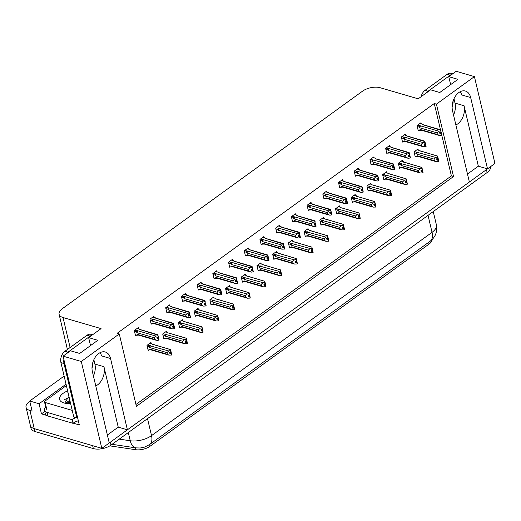 <?xml version="1.0" encoding="UTF-8"?>
<svg xmlns="http://www.w3.org/2000/svg" width="521" height="521" viewBox="0 0 521 521"><rect width="100%" height="100%" fill="white"/><g stroke="black" fill="none" stroke-linecap="round" stroke-linejoin="round"><path stroke-width="0.78" d="M107.372 435.009L118.228 427.142L103.939 366.686A13.624 9.039 -73.7 0 1 97.603 384.85A13.624 9.039 -73.7 0 1 95.766 385.911M455.888 124.962A13.624 9.039 106.3 0 0 457.725 123.894A13.624 9.039 106.3 0 0 464.055 105.737L455.009 103.093A13.624 9.039 -73.7 0 1 453.544 115.043M474.416 76.607L456.188 71.286L448.763 76.672L457.933 79.348L439.783 92.497L430.613 89.82L418.194 98.821L380.154 87.717A12.771 6.213 -13.3 0 0 362.473 91.201L62.357 308.679A12.771 6.213 -13.3 0 0 59.101 314.293A12.771 6.213 -13.3 0 0 63.021 317.523L101.061 328.621L88.642 337.621L97.811 340.298L79.667 353.453L70.491 350.776L63.067 356.156L81.289 361.476L119.283 333.941L136.398 406.341L453.53 176.534L436.416 104.135L474.416 76.607L494.95 163.483L487.519 168.863L470.665 97.551A13.624 9.039 106.3 0 0 465.409 91.051A13.624 9.039 106.3 0 0 455.308 96.359A13.624 9.039 106.3 0 0 452.515 110.706L469.375 182.018L127.404 429.818L110.543 358.507A13.624 9.039 106.3 0 0 105.288 352.007A13.624 9.039 106.3 0 0 95.187 357.315A13.624 9.039 106.3 0 0 92.399 371.655L109.254 442.967L101.823 448.353L34.249 428.627A12.771 6.213 166.7 0 1 30.329 425.403A12.771 6.213 166.7 0 0 34.249 428.627L92.653 445.676L93.337 448.574L34.933 431.525A12.771 6.213 166.7 0 1 31.013 428.301L26.05 407.305A12.771 6.213 166.7 0 1 29.306 401.691L29.788 401.339M470.665 97.551L461.613 94.913A13.624 9.039 106.3 0 0 460.323 91.65M467.493 174.053L478.35 166.186L487.519 168.863M118.228 427.142L127.404 429.818M46.454 415.341L41.472 413.889L44.767 411.499M63.067 356.156L79.322 424.934L73.22 423.156M64.122 376.09L29.717 401.02L39.075 403.749L66.043 384.205M39.075 403.749L41.472 413.889M29.717 401.02L32.113 411.154L29.971 410.528A12.771 6.213 166.7 0 1 26.05 407.305M81.289 361.476L101.823 448.353M93.858 359.705L94.887 364.049A13.624 9.039 -73.7 0 1 93.422 375.999M88.642 337.621L90.524 345.586M448.763 76.672L450.639 84.63M453.98 98.749L455.009 103.093M440.486 129.768L434.273 103.516L117.147 333.316L119.283 333.941M434.273 103.516L436.416 104.135M432.111 239.562A11.495 5.588 166.7 0 1 429.109 244.03L150.055 446.243A11.495 5.588 166.7 0 1 135.694 449.714L110.791 446.002A11.495 5.588 166.7 0 1 109.879 445.833M135.961 404.485L451.388 175.909L441.749 135.121M451.388 175.909L453.53 176.534M279.855 226.114L279.634 225.176L275.661 228.055L276.859 233.121L277.361 232.757M264.147 237.498L263.926 236.56L259.953 239.439L261.151 244.505L261.653 244.141M248.439 248.882L248.217 247.944L244.245 250.822L245.443 255.889L245.945 255.524M232.731 260.266L232.509 259.328L228.537 262.206L229.735 267.273L230.236 266.908M201.308 283.033L201.086 282.095L197.12 284.974L198.319 290.041L198.82 289.676M217.016 271.649L216.795 270.712L212.829 273.59L214.027 278.657L214.528 278.292M154.183 317.185L153.962 316.247L149.989 319.119L151.188 324.192L151.689 323.828M169.892 305.801L169.67 304.863L165.698 307.735L166.896 312.808L167.397 312.444M185.6 294.417L185.378 293.479L181.412 296.358L182.604 301.425L183.112 301.06M295.563 214.73L295.342 213.792L291.376 216.671L292.574 221.738L293.076 221.373M311.271 203.353L311.05 202.409L307.084 205.287L308.282 210.354L308.784 209.996M326.986 191.969L326.758 191.031L322.792 193.903L323.99 198.97L324.492 198.612M342.694 180.585L342.473 179.647L338.5 182.519L339.699 187.586L340.2 187.228M358.402 169.201L358.181 168.263L354.208 171.135L355.407 176.209L355.908 175.844M374.111 157.817L373.889 156.88L369.917 159.752L371.115 164.825L371.616 164.46M389.819 146.434L389.597 145.496L385.625 148.374L386.823 153.441L387.324 153.076M405.527 135.05L405.305 134.112L401.339 136.99L402.538 142.057L403.039 141.692M421.235 123.666L421.014 122.728L417.047 125.607L418.246 130.673L418.747 130.309M138.475 328.569L138.254 327.631L134.281 330.503L135.48 335.57L135.981 335.211M198.319 309.285L198.091 308.347L194.125 311.226L195.323 316.293L195.824 315.928M182.604 320.669L182.383 319.731L178.416 322.61L179.615 327.676L180.116 327.312M166.896 332.053L166.674 331.115L162.708 333.994L163.907 339.06L164.408 338.696M214.027 297.901L213.805 296.963L209.833 299.842L211.031 304.909L211.533 304.544M229.735 286.517L229.514 285.58L225.541 288.458L226.739 293.525L227.241 293.16M245.443 275.134L245.222 274.196L241.249 277.074L242.447 282.141L242.949 281.776M261.151 263.75L260.93 262.812L256.964 265.69L258.155 270.757L258.663 270.392M276.859 252.366L276.638 251.428L272.672 254.307L273.87 259.373L274.372 259.009M292.568 240.989L292.346 240.044L288.38 242.923L289.578 247.989L290.08 247.631M308.282 229.605L308.061 228.667L304.088 231.539L305.286 236.606L305.788 236.247M323.99 218.221L323.769 217.283L319.796 220.155L320.995 225.228L321.496 224.864M339.699 206.837L339.477 205.899L335.504 208.771L336.703 213.844L337.204 213.48M355.407 195.453L355.185 194.515L351.213 197.394L352.411 202.461L352.912 202.096M371.115 184.069L370.893 183.131L366.927 186.01L368.126 191.077L368.627 190.712M386.823 172.685L386.602 171.748L382.635 174.626L383.834 179.693L384.335 179.328M402.531 161.302L402.31 160.364L398.344 163.242L399.542 168.309L400.043 167.944M418.246 149.918L418.024 148.98L414.052 151.858L415.25 156.925L415.751 156.56M151.188 343.437L150.966 342.499L146.994 345.377L148.192 350.444L148.693 350.079M478.35 166.186L464.055 105.737M100.201 352.606A13.624 9.039 -73.7 0 1 101.491 355.863L110.543 358.507M487.448 168.843A12.771 6.213 166.7 0 1 486.445 169.644L110.335 442.186A12.771 6.213 166.7 0 1 109.241 442.909M119.237 439.125L130.25 440.766A14.901 8.264 -81.5 0 0 135.968 447.878L140.234 448.001L144.61 447.09L149.566 444.563A14.901 8.473 -125.9 0 0 151.526 435.621L432.046 232.346A14.901 8.473 54.1 0 1 430.085 241.288L149.566 444.563M490.359 166.811L490.385 166.928A12.771 6.213 166.7 0 1 487.128 172.542L111.019 445.084A12.771 6.213 166.7 0 1 93.337 448.574M169.67 352.313L171.292 352.789L171.103 351.968L169.592 352.326L169.931 353.779L171.22 353.577L171.565 355.029L168.889 355.12L167.365 354.28L166.974 352.619L149.866 347.624L149.091 346.823L149.573 345.716L147.404 345.078M171.22 353.577L171.565 355.029M148.068 349.897L151.481 349.969M148.915 350.145L150.256 349.285L167.365 354.28M152.829 344.296L170.543 349.643L171.116 351.962M150.107 343.118L152.067 343.906L149.898 343.274M170.771 350.516L168.732 350.959L149.573 345.716M169.742 352.971L171.455 353.407L171.598 354.86M150.256 349.285A2.892 1.921 106.3 0 0 151.064 349.917L168.889 355.12M166.974 352.619L168.732 350.959M170.536 350.685L170.881 352.131M149.866 347.624A2.892 1.921 -73.7 0 1 150.452 345.625M170.51 349.565L152.686 344.361A2.892 1.921 106.3 0 0 152.269 344.309M171.455 353.407L171.292 352.789M170.543 349.643L170.601 349.988M169.774 353.095L171.285 353.538M171.741 354.899L171.396 353.453M159.022 340.031L158.742 338.539L158.879 339.992M157.029 338.103L158.684 338.585M158.742 338.539L158.058 335.648L158.163 337.263L156.873 337.458L157.218 338.904L158.566 338.67L158.912 340.115L157.042 340.434L154.652 339.412L154.255 337.745L137.147 332.756A2.892 1.921 -73.7 0 1 137.739 330.757L134.685 330.21M158.508 338.709L158.853 340.154M158.566 338.67L157.055 338.227M156.958 337.445L158.579 337.921M137.186 328.406L139.354 329.038L137.394 328.25M157.798 334.697L139.973 329.493A2.892 1.921 -73.7 0 0 139.55 329.441L139.354 329.038L140.116 329.428M139.55 329.441L157.889 335.12M157.83 334.775L158.058 335.648M137.147 332.756L136.372 331.955L136.86 330.848M154.255 337.745L156.013 336.091L137.739 330.757M157.824 335.811L156.013 336.091M156.176 340.252L138.345 335.049A2.892 1.921 -73.7 0 1 137.544 334.417L154.652 339.412M138.762 335.101L136.202 335.27L137.544 334.417M136.202 335.27L135.349 335.023M182.682 341.235L184.441 339.575L186.479 339.132L186.824 340.578L185.3 340.942L185.645 342.395L186.935 342.193L187.273 343.645L184.597 343.736L183.073 342.896L182.682 341.235L165.574 336.24L164.799 335.439L165.281 334.332L163.112 333.694M186.935 342.193L187.273 343.645M163.776 338.513L167.189 338.585M164.623 338.761L165.965 337.901L183.073 342.896M168.693 333.062L186.251 338.259L186.479 339.132M165.815 331.734L167.782 332.522L165.606 331.89M184.441 339.575L165.281 334.332M185.45 341.587L187.163 342.03L187.306 343.476M185.378 340.929L187.006 341.405L186.811 340.591M165.965 337.901A2.892 1.921 106.3 0 0 166.772 338.533L184.597 343.736M186.244 339.301L186.59 340.747M165.574 336.24A2.892 1.921 -73.7 0 1 166.16 334.241M186.225 338.181L168.394 332.978A2.892 1.921 106.3 0 0 167.977 332.926M187.163 342.03L187.006 341.405M186.251 338.259L186.31 338.604M185.483 341.711L186.993 342.154M187.449 343.515L187.104 342.069M198.39 329.852L200.149 328.191L202.187 327.748L202.532 329.194L201.008 329.559L201.353 331.011L202.643 330.809L202.982 332.261L200.311 332.352L198.788 331.512L198.39 329.852L181.282 324.857L180.507 324.055L180.995 322.948L178.82 322.317M202.643 330.809L202.982 332.261M179.485 327.129L182.897 327.201M180.331 327.377L181.673 326.517L198.788 331.512M184.245 321.529L201.966 326.875L202.187 327.748M181.523 320.356L183.49 321.138L181.315 320.506M200.149 328.191L180.995 322.948M201.158 330.203L202.871 330.646L203.014 332.092M201.086 329.552L202.715 330.021L202.519 329.207M181.673 326.517A2.892 1.921 106.3 0 0 182.48 327.149L200.311 332.352M201.959 327.917L202.298 329.363M181.282 324.857A2.892 1.921 -73.7 0 1 181.868 322.857M201.933 326.797L184.102 321.594A2.892 1.921 106.3 0 0 183.685 321.542M202.871 330.646L202.715 330.021M201.966 326.875L202.024 327.221M201.191 330.327L202.702 330.77M203.157 332.137L202.812 330.685M216.801 318.168L218.423 318.637L218.227 317.823L216.716 318.181L217.062 319.627L218.351 319.432L218.69 320.877L216.02 320.969L214.496 320.128L214.098 318.468L196.99 313.473L196.215 312.672L196.704 311.565L194.528 310.933M218.351 319.432L218.69 320.877M195.193 315.746L198.605 315.817M196.046 315.993L197.381 315.133L214.496 320.128M199.953 310.145L217.674 315.492L218.24 317.81M197.238 308.973L199.198 309.754L197.023 309.122M217.895 316.364L215.857 316.807L196.704 311.565M216.873 318.819L218.586 319.262L218.722 320.708M197.381 315.133A2.892 1.921 106.3 0 0 198.188 315.765L216.02 320.969M214.098 318.468L215.857 316.807M217.667 316.534L218.006 317.979M196.99 313.473A2.892 1.921 -73.7 0 1 197.583 311.473M217.641 315.413L199.81 310.21A2.892 1.921 106.3 0 0 199.393 310.158M218.586 319.262L218.423 318.637M217.674 315.492L217.732 315.837M216.899 318.943L218.41 319.386M218.866 320.754L218.52 319.301M174.73 328.647L174.45 327.155L174.587 328.608M172.738 326.719L174.392 327.201M173.877 325.879L173.532 324.433L173.877 325.879L172.588 326.074L172.926 327.52L174.275 327.286L174.62 328.731L171.884 328.868L170.36 328.028L169.97 326.361L152.855 321.372A2.892 1.921 -73.7 0 1 153.448 319.373L150.4 318.826M174.216 327.325L174.561 328.777M174.275 327.286L172.764 326.843M174.45 327.155L174.092 325.716M172.666 326.061L174.288 326.537M152.894 317.022L155.063 317.654L153.102 316.866M173.506 323.313L155.681 318.11A2.892 1.921 -73.7 0 0 155.265 318.057L155.063 317.654L155.825 318.044M155.265 318.057L173.597 323.736M173.539 323.391L173.767 324.264M152.855 321.372L152.086 320.571L152.568 319.464M169.97 326.361L171.722 324.707L153.448 319.373M173.532 324.433L171.722 324.707M171.884 328.868L154.06 323.665A2.892 1.921 -73.7 0 1 153.252 323.033L170.36 328.028M154.476 323.717L151.911 323.893L153.252 323.033M151.911 323.893L151.057 323.639M190.439 317.263L190.158 315.772L190.302 317.224M188.446 315.335L190.1 315.817M190.158 315.772L189.475 312.88L189.585 314.495L188.296 314.691L188.635 316.143L189.983 315.902L190.328 317.348L188.459 317.667L186.069 316.644L185.678 314.984L168.563 309.988A2.892 1.921 -73.7 0 1 169.156 307.989L166.108 307.442M189.924 315.941L190.269 317.393M189.983 315.902L188.478 315.459M188.374 314.677L189.996 315.153M168.602 305.638L170.771 306.27L168.811 305.482M189.214 311.929L171.389 306.726A2.892 1.921 -73.7 0 0 170.973 306.674L170.771 306.27L171.533 306.661M170.973 306.674L189.305 312.353M189.247 312.007L189.475 312.88M168.563 309.988L167.795 309.187L168.276 308.08M185.678 314.984L187.436 313.323L169.156 307.989M189.24 313.049L187.436 313.323M187.593 317.484L169.768 312.281A2.892 1.921 -73.7 0 1 168.96 311.649L186.069 316.644M170.185 312.333L167.619 312.509L168.96 311.649M167.619 312.509L166.766 312.261M206.153 305.879L205.867 304.388L206.01 305.84M204.154 303.951L205.808 304.433M205.294 303.111L204.948 301.666L205.294 303.111L204.004 303.307L204.343 304.759L205.697 304.518L206.036 305.964L203.301 306.101L201.777 305.26L201.386 303.6L184.278 298.605A2.892 1.921 -73.7 0 1 184.864 296.605L181.816 296.058M205.632 304.557L205.977 306.009M205.697 304.518L204.186 304.075M205.867 304.388L205.515 302.955M204.082 303.294L205.704 303.769M184.31 294.254L186.472 294.678M204.922 300.545L187.098 295.342A2.892 1.921 -73.7 0 0 186.681 295.29L186.485 294.886L187.241 295.277M186.681 295.29L205.013 300.969M204.955 300.624L205.183 301.496M184.278 298.605L183.503 297.804L183.985 296.696M201.386 303.6L203.144 301.939L184.864 296.605M204.948 301.666L203.144 301.939M203.301 306.101L185.476 300.897A2.892 1.921 -73.7 0 1 184.668 300.265L201.777 305.26M185.893 300.949L183.327 301.125L184.668 300.265M183.327 301.125L182.48 300.877M221.861 294.502L221.575 293.01L221.718 294.456M219.862 292.568L221.516 293.049M221.575 293.01L220.891 290.112L221.002 291.727L219.712 291.923L220.057 293.375L221.405 293.134L221.744 294.58L219.882 294.899L217.485 293.877L217.094 292.216L199.986 287.221A2.892 1.921 -73.7 0 1 200.572 285.221L197.524 284.674M221.347 293.173L221.685 294.625M221.405 293.134L219.895 292.691M219.79 291.916L221.418 292.385M200.018 282.87L202.194 283.502L200.227 282.721M220.637 289.162L202.806 283.958A2.892 1.921 -73.7 0 0 202.389 283.906L202.194 283.502L203.105 284.043M202.389 283.906L220.722 289.585M220.67 289.24L220.891 290.112M199.986 287.221L199.211 286.42L199.699 285.313M217.094 292.216L218.853 290.555L200.572 285.221M220.657 290.282L218.853 290.555M219.015 294.717L201.184 289.513A2.892 1.921 -73.7 0 1 200.377 288.881L217.485 293.877M201.601 289.565L199.035 289.741L200.377 288.881M199.035 289.741L198.188 289.494M452.111 107.202A12.986 8.616 106.3 0 0 453.101 100.996M452.71 73.806L451.238 73.376A8.512 5.646 106.3 0 0 447.142 74.314L425.025 90.341A8.512 5.646 106.3 0 0 421.131 96.691M452.052 74.288A8.512 5.646 106.3 0 0 450.196 75.206L428.08 91.234A8.512 5.646 106.3 0 0 426.399 92.875M91.996 368.158A12.986 8.616 106.3 0 0 92.979 361.945M92.588 334.762L91.116 334.332A8.512 5.646 106.3 0 0 87.02 335.263L64.904 351.291A8.512 5.646 106.3 0 0 60.944 362.642L73.748 416.793L76.802 417.686A8.512 5.646 -73.7 0 1 77.505 417.243M91.93 335.237A8.512 5.646 106.3 0 0 90.081 336.156L67.964 352.183A8.512 5.646 106.3 0 0 66.278 353.824M63.875 359.581A8.512 5.646 106.3 0 0 64.005 363.534L76.802 417.686M47.939 416.005L47.085 412.385A8.512 4.142 166.7 0 1 44.467 410.235L45.32 413.856A8.512 4.142 -13.3 0 0 47.939 416.005L73.012 423.326A8.512 4.142 166.7 0 1 78.345 420.799M44.467 410.235A8.512 4.142 166.7 0 1 45.763 407.214M73.012 423.326L72.152 419.705A8.512 4.142 166.7 0 1 75.428 417.842M47.085 412.385L72.152 419.705M70.589 403.456A13.878 6.753 166.7 0 1 63.862 402.935A13.878 6.753 166.7 0 1 62.748 402.544A13.878 6.753 166.7 0 1 67.626 390.906M68.049 392.697L67.606 392.893L68.056 392.73M68.993 396.683A9.625 4.682 -13.3 0 0 68.479 396.943L64.728 403.156M70.088 401.326L66.545 403.436M69.814 400.18L65.483 403.3M72.23 410.392L45.171 402.492A2.13 1.035 166.7 0 1 44.519 401.952A2.13 1.035 166.7 0 1 45.06 401.02L66.369 385.579M76.522 417.608A2.13 1.035 166.7 0 1 74.399 417.764L74.203 416.93M70.094 401.346L69.593 401.535M70.231 401.925L66.831 403.462M69.143 397.328L64.721 399.522M229.807 307.084L231.565 305.423L233.61 304.98L233.949 306.426L232.425 306.797L232.77 308.243L234.059 308.048L234.404 309.494L231.728 309.591L230.204 308.745L229.807 307.084L212.698 302.089L211.923 301.288L212.412 300.181L210.237 299.549M234.059 308.048L234.404 309.494M210.901 304.362L214.313 304.433M211.754 304.609L213.089 303.75L230.204 308.745M215.668 298.761L233.382 304.108L233.61 304.98M214.899 298.162L212.737 297.738M231.565 305.423L212.412 300.181M232.581 307.436L234.294 307.878L234.43 309.324M232.509 306.784L234.131 307.253L233.936 306.439M213.089 303.75A2.892 1.921 106.3 0 0 213.897 304.388L231.728 309.591M233.375 305.15L233.714 306.595M212.698 302.089A2.892 1.921 -73.7 0 1 213.291 300.089M233.349 304.03L215.525 298.826A2.892 1.921 106.3 0 0 215.101 298.774M234.294 307.878L234.131 307.253M233.382 304.108L233.441 304.453M232.607 307.559L234.118 308.002M234.574 309.37L234.235 307.918M248.217 295.4L249.839 295.876L249.644 295.055L248.139 295.414L248.478 296.859L249.767 296.664L250.113 298.11L247.436 298.207L245.912 297.361L245.521 295.7L228.406 290.705L227.638 289.904L228.12 288.797L225.951 288.165M249.767 296.664L250.113 298.11M226.609 292.978L230.028 293.049M227.462 293.225L228.804 292.372L245.912 297.361M231.532 287.533L249.09 292.73L249.657 295.049M228.654 286.205L230.614 286.986L228.445 286.355M249.318 293.597L247.273 294.039L228.12 288.797M248.289 296.052L250.002 296.495L250.139 297.94M228.804 292.372A2.892 1.921 106.3 0 0 229.611 293.004L247.436 298.207M245.521 295.7L247.273 294.039M249.084 293.766L249.429 295.212M228.406 290.705A2.892 1.921 -73.7 0 1 228.999 288.706M249.058 292.646L231.233 287.442A2.892 1.921 106.3 0 0 230.816 287.39M250.002 296.495L249.839 295.876M249.09 292.73L249.149 293.069M248.315 296.175L249.826 296.618M250.282 297.986L249.943 296.534M261.229 284.316L262.988 282.662L265.026 282.213L265.365 283.665L263.847 284.03L264.186 285.475L265.476 285.28L265.821 286.726L263.144 286.824L261.62 285.977L261.229 284.316L244.115 279.321L243.346 278.52L243.828 277.413L241.659 276.781M265.476 285.28L265.821 286.726M242.317 281.594L245.736 281.666M243.17 281.841L244.512 280.988L261.62 285.977M247.084 275.993L264.798 281.347L265.026 282.213M246.316 275.401L244.154 274.971M262.988 282.662L243.828 277.413M263.997 284.668L265.71 285.111L265.847 286.557M263.926 284.017L265.547 284.492L265.358 283.671M244.512 280.988A2.892 1.921 106.3 0 0 245.319 281.62L263.144 286.824M264.792 282.382L265.137 283.828M244.115 279.321A2.892 1.921 -73.7 0 1 244.707 277.322M264.766 281.262L246.941 276.058A2.892 1.921 106.3 0 0 246.524 276.013M265.71 285.111L265.547 284.492M264.798 281.347L264.857 281.685M264.03 284.792L265.534 285.234M265.99 286.602L265.651 285.156M237.569 283.118L237.283 281.627L237.426 283.072M235.577 281.184L237.224 281.666M236.71 280.344L236.599 278.728L236.71 280.344L235.42 280.539L235.766 281.991L237.114 281.75L237.452 283.196L234.724 283.333L233.2 282.493L232.802 280.832L215.694 275.837A2.892 1.921 -73.7 0 1 216.287 273.838L213.232 273.297M237.055 281.796L237.394 283.242M237.114 281.75L235.603 281.307M237.283 281.627L236.931 280.187M235.499 280.532L237.127 281.001M215.727 271.487L217.902 272.118L215.935 271.337M236.345 277.778L218.514 272.574A2.892 1.921 -73.7 0 0 218.097 272.522L217.902 272.118L218.657 272.509M218.097 272.522L236.436 278.201M236.378 277.856L236.599 278.728M215.694 275.837L214.919 275.036L215.407 273.929M232.802 280.832L234.561 279.171L216.287 273.838M236.371 278.898L234.561 279.171M234.724 283.333L216.892 278.129A2.892 1.921 -73.7 0 1 216.085 277.498L233.2 282.493M217.309 278.181L214.743 278.357L216.085 277.498M214.743 278.357L213.897 278.11M253.278 271.734L252.998 270.243L253.134 271.688M251.285 269.8L252.932 270.282M252.998 270.243L252.307 267.345L252.418 268.96L251.129 269.162L251.474 270.607L252.822 270.366L253.167 271.812L251.298 272.131L248.908 271.109L248.51 269.448L231.402 264.453A2.892 1.921 -73.7 0 1 231.995 262.454L228.94 261.913M252.763 270.412L253.102 271.858M252.822 270.366L251.311 269.924M251.213 269.149L252.835 269.618M231.435 260.103L233.61 260.734L231.65 259.953M252.053 266.394L234.222 261.19A2.892 1.921 -73.7 0 0 233.805 261.138L233.61 260.734L234.365 261.125M233.805 261.138L252.144 266.817M252.086 266.472L252.307 267.345M231.402 264.453L230.627 263.652L231.116 262.545M248.51 269.448L250.269 267.787L231.995 262.454M252.079 267.514L250.269 267.787M250.432 271.949L232.6 266.745A2.892 1.921 -73.7 0 1 231.793 266.114L248.908 271.109M233.017 266.798L230.458 266.973L231.793 266.114M230.458 266.973L229.605 266.726M268.986 260.35L268.706 258.859L268.843 260.305M266.993 258.416L268.647 258.898M268.706 258.859L268.022 255.961L268.126 257.576L266.837 257.778L267.182 259.224L268.53 258.983L268.875 260.428L267.006 260.747L264.616 259.725L264.225 258.064L247.11 253.069A2.892 1.921 -73.7 0 1 247.703 251.07L244.649 250.529M268.471 259.028L268.816 260.474M268.53 258.983L267.019 258.54M266.921 257.765L268.543 258.24M247.149 248.719L249.318 249.351L247.358 248.569M267.761 255.01L249.937 249.806A2.892 1.921 -73.7 0 0 249.52 249.754L249.318 249.351L250.08 249.741M249.52 249.754L267.853 255.433M267.794 255.095L268.022 255.961M247.11 253.069L246.335 252.268L246.824 251.161M264.225 258.064L265.977 256.404L247.703 251.07M267.787 256.13L265.977 256.404M266.14 260.572L248.309 255.368A2.892 1.921 -73.7 0 1 247.508 254.736L264.616 259.725M248.732 255.414L246.166 255.59L247.508 254.736M246.166 255.59L245.313 255.342M279.634 272.633L281.255 273.108L281.066 272.288L279.556 272.646L279.894 274.092L281.184 273.896L281.529 275.342L278.852 275.44L277.328 274.6L276.938 272.932L259.829 267.937L259.054 267.143L259.536 266.029L257.367 265.397M281.184 273.896L281.529 275.342M258.032 270.21L261.444 270.288M258.878 270.458L260.22 269.604L277.328 274.6M262.792 264.609L280.506 269.963L281.079 272.281M260.07 263.437L262.037 264.225L259.862 263.587M280.734 270.829L278.696 271.278L259.536 266.029M279.705 273.291L281.418 273.727L281.561 275.179M260.22 269.604A2.892 1.921 106.3 0 0 261.028 270.236L278.852 275.44M276.938 272.932L278.696 271.278M280.5 270.998L280.845 272.45M259.829 267.937A2.892 1.921 -73.7 0 1 260.415 265.944M280.474 269.878L262.649 264.675A2.892 1.921 106.3 0 0 262.232 264.629M281.418 273.727L281.255 273.108M280.506 269.963L280.565 270.301M279.738 273.414L281.249 273.851M281.705 275.218L281.36 273.772M295.342 261.249L296.97 261.724L296.775 260.904L295.264 261.262L295.609 262.708L296.898 262.512L297.237 263.958L294.567 264.056L293.036 263.216L292.646 261.549L275.537 256.553L274.762 255.759L275.251 254.645L273.076 254.014M296.898 262.512L297.237 263.958M273.74 258.826L277.152 258.904M274.587 259.074L275.928 258.221L293.036 263.216M278.501 253.232L296.221 258.579L296.788 260.897M275.778 252.053L277.745 252.841L275.57 252.203M296.442 259.445L294.404 259.894L275.251 254.645M295.414 261.907L297.126 262.343L297.27 263.795M275.928 258.221A2.892 1.921 106.3 0 0 276.736 258.852L294.567 264.056M292.646 261.549L294.404 259.894M296.208 259.614L296.553 261.067M275.537 256.553A2.892 1.921 -73.7 0 1 276.123 254.561M296.189 258.494L278.357 253.291A2.892 1.921 106.3 0 0 277.94 253.245M297.126 262.343L296.97 261.724M296.221 258.579L296.273 258.917M295.446 262.03L296.957 262.467M297.413 263.834L297.068 262.389M308.354 250.165L310.112 248.51L312.151 248.061L312.496 249.513L310.972 249.878L311.317 251.324L312.607 251.129L312.945 252.574L310.275 252.672L308.751 251.832L308.354 250.165L291.246 245.17L290.471 244.375L290.959 243.261L288.784 242.63M312.607 251.129L312.945 252.574M289.448 247.442L292.861 247.521M290.295 247.69L291.636 246.837L308.751 251.832M294.209 241.848L311.929 247.195L312.151 248.061M291.486 240.669L293.453 241.457L291.278 240.819M310.112 248.51L290.959 243.261M311.128 250.523L312.834 250.959L312.978 252.411M311.05 249.865L312.678 250.34L312.483 249.52M291.636 246.837A2.892 1.921 106.3 0 0 292.444 247.468L310.275 252.672M311.923 248.23L312.261 249.683M291.246 245.17A2.892 1.921 -73.7 0 1 291.838 243.177M311.897 247.117L294.065 241.913A2.892 1.921 106.3 0 0 293.649 241.861M312.834 250.959L312.678 250.34M311.929 247.195L311.988 247.534M311.154 250.647L312.665 251.083M313.121 252.451L312.776 251.005M326.765 238.481L328.386 238.957L328.191 238.136L326.68 238.494L327.025 239.94L328.315 239.745L328.653 241.19L325.983 241.288L324.459 240.448L324.062 238.781L306.954 233.786L306.179 232.991L306.667 231.878L304.492 231.246M328.315 239.745L328.653 241.19M305.156 236.059L308.569 236.137M306.009 236.306L307.344 235.453L324.459 240.448M309.917 230.464L327.637 235.811L328.204 238.13M307.201 229.286L309.161 230.074L306.986 229.435M327.859 236.684L325.82 237.127L306.667 231.878M326.836 239.139L328.549 239.575L328.686 241.028M307.344 235.453A2.892 1.921 106.3 0 0 308.152 236.085L325.983 241.288M324.062 238.781L325.82 237.127M327.631 236.847L327.97 238.299M306.954 233.786A2.892 1.921 -73.7 0 1 307.546 231.793M327.605 235.733L309.774 230.529A2.892 1.921 106.3 0 0 309.357 230.477M328.549 239.575L328.386 238.957M327.637 235.811L327.696 236.156M326.862 239.263L328.373 239.699M328.829 241.067L328.484 239.621M339.777 227.397L341.529 225.743L343.573 225.3L343.912 226.746L342.388 227.11L342.733 228.556L344.023 228.361L344.368 229.813L341.691 229.904L340.167 229.064L339.777 227.397L322.662 222.408L321.887 221.607L322.375 220.5L320.2 219.862M344.023 228.361L344.368 229.813M320.864 224.675L324.283 224.753M321.717 224.929L323.059 224.069L340.167 229.064M325.632 219.08L343.346 224.427L343.573 225.3M324.863 218.481L322.701 218.058M341.529 225.743L322.375 220.5M342.544 227.755L344.257 228.191L344.394 229.644M342.473 227.097L344.094 227.573L343.899 226.752M323.059 224.069A2.892 1.921 106.3 0 0 323.86 224.701L341.691 229.904M343.339 225.469L343.678 226.915M322.662 222.408A2.892 1.921 -73.7 0 1 323.254 220.409M343.313 224.349L325.488 219.146A2.892 1.921 106.3 0 0 325.071 219.094M344.257 228.191L344.094 227.573M343.346 224.427L343.404 224.772M342.571 227.879L344.081 228.322M344.537 229.683L344.199 228.237M284.694 248.966L284.414 247.475L284.551 248.921M282.701 247.032L284.355 247.521M283.841 246.192L283.496 244.746L283.841 246.192L282.551 246.394L282.89 247.84L284.238 247.599L284.583 249.045L281.848 249.188L280.324 248.341L279.933 246.68L262.818 241.685A2.892 1.921 -73.7 0 1 263.411 239.686L260.363 239.146M284.179 247.644L284.525 249.09M284.238 247.599L282.727 247.156M284.414 247.475L284.056 246.036M282.629 246.381L284.251 246.856M262.858 237.335L265.026 237.967L263.066 237.185M283.47 243.626L265.645 238.423A2.892 1.921 -73.7 0 0 265.228 238.371L265.026 237.967L265.788 238.357M265.228 238.371L283.561 244.049M283.502 243.711L283.73 244.577M262.818 241.685L262.05 240.884L262.532 239.777M279.933 246.68L281.685 245.026L263.411 239.686M283.496 244.746L281.685 245.026M281.848 249.188L264.023 243.984A2.892 1.921 -73.7 0 1 263.216 243.353L280.324 248.341M264.44 244.03L261.874 244.206L263.216 243.353M261.874 244.206L261.021 243.958M300.402 237.583L300.122 236.091L300.265 237.543M298.409 235.655L300.063 236.137M300.122 236.091L299.438 233.193L299.549 234.808L298.259 235.01L298.598 236.456L299.946 236.215L300.291 237.667L298.422 237.986L296.032 236.964L295.641 235.297L278.527 230.302A2.892 1.921 -73.7 0 1 279.119 228.302L276.071 227.762M299.888 236.26L300.233 237.706M299.946 236.215L298.442 235.779M298.338 234.997L299.959 235.472M278.566 225.951L280.734 226.589L278.774 225.801M299.178 232.242L281.353 227.039A2.892 1.921 -73.7 0 0 280.936 226.993L280.734 226.589L281.496 226.974M280.936 226.993L299.269 232.666M299.21 232.327L299.438 233.193M278.527 230.302L277.758 229.5L278.24 228.393M295.641 235.297L297.4 233.642L279.119 228.302M299.204 233.362L297.4 233.642M297.556 237.804L279.731 232.6A2.892 1.921 -73.7 0 1 278.924 231.969L296.032 236.964M280.148 232.646L277.582 232.822L278.924 231.969M277.582 232.822L276.729 232.574M316.117 226.199L315.83 224.707L315.973 226.16M314.117 224.271L315.772 224.753M315.257 223.431L314.912 221.979L315.257 223.431L313.968 223.626L314.306 225.072L315.661 224.831L316 226.283L313.264 226.42L311.74 225.58L311.35 223.913L294.241 218.918A2.892 1.921 -73.7 0 1 294.827 216.925L291.78 216.378M315.596 224.877L315.941 226.322M315.661 224.831L314.15 224.395M315.83 224.707L315.479 223.268M314.046 223.613L315.667 224.089M294.274 214.567L296.436 214.997M314.892 220.858L297.061 215.655A2.892 1.921 -73.7 0 0 296.644 215.609L296.449 215.206L297.204 215.59M296.644 215.609L314.977 221.282M314.918 220.943L315.146 221.809M294.241 218.918L293.466 218.123L293.948 217.01M311.35 223.913L313.108 222.259L294.827 216.925M314.912 221.979L313.108 222.259M313.264 226.42L295.44 221.217A2.892 1.921 -73.7 0 1 294.632 220.585L311.74 225.58M295.856 221.269L293.29 221.438L294.632 220.585M293.29 221.438L292.444 221.191M331.825 214.815L331.538 213.323L331.682 214.776M329.826 212.887L331.48 213.369M331.538 213.323L330.855 210.425L330.965 212.047L329.676 212.242L330.021 213.688L331.369 213.447L331.708 214.899L329.845 215.219L327.455 214.196L327.058 212.529L309.949 207.534A2.892 1.921 -73.7 0 1 310.536 205.541L307.488 204.994M331.31 213.493L331.649 214.939M331.369 213.447L329.858 213.011M329.754 212.229L331.382 212.705M309.982 203.183L312.157 203.822L310.19 203.034M330.601 209.475L312.769 204.271A2.892 1.921 -73.7 0 0 312.353 204.225L312.157 203.822L313.069 204.362M312.353 204.225L330.685 209.898M330.633 209.559L330.855 210.425M309.949 207.534L309.174 206.739L309.663 205.626M327.058 212.529L328.816 210.875L310.536 205.541M330.627 210.595L328.816 210.875M328.979 215.036L311.148 209.833A2.892 1.921 -73.7 0 1 310.34 209.201L327.455 214.196M311.565 209.885L308.999 210.054L310.34 209.201M308.999 210.054L308.152 209.807M347.533 203.431L347.247 201.94L347.39 203.392M345.54 201.503L347.188 201.985M346.673 200.663L346.563 199.048L346.673 200.663L345.384 200.859L345.729 202.304L347.077 202.063L347.416 203.516L344.687 203.652L343.163 202.812L342.766 201.145L325.658 196.15A2.892 1.921 -73.7 0 1 326.25 194.157L323.196 193.61M347.019 202.109L347.357 203.555M347.077 202.063L345.566 201.627M347.247 201.94L346.895 200.5M345.462 200.845L347.09 201.321M325.69 191.8L327.865 192.438L325.899 191.65M346.309 198.097L328.477 192.894A2.892 1.921 -73.7 0 0 328.061 192.842L327.865 192.438L328.621 192.829M328.061 192.842L346.4 198.514M346.341 198.175L346.563 199.048M325.658 196.15L324.883 195.355L325.371 194.242M342.766 201.145L344.524 199.491L326.25 194.157M346.335 199.211L344.524 199.491M344.687 203.652L326.856 198.449A2.892 1.921 -73.7 0 1 326.048 197.817L343.163 202.812M327.273 198.501L324.707 198.67L326.048 197.817M324.707 198.67L323.86 198.423M358.181 215.714L359.803 216.189L359.607 215.368L358.103 215.727L358.441 217.179L359.731 216.977L360.076 218.429L357.399 218.52L355.876 217.68L355.485 216.02L338.37 211.025L337.601 210.224L338.083 209.116L335.915 208.478M359.731 216.977L360.076 218.429M336.573 213.291L339.992 213.369M337.426 213.545L338.767 212.685L355.876 217.68M341.496 207.846L359.054 213.043L359.62 215.362M338.617 206.518L340.578 207.306L338.409 206.674M359.282 213.916L357.237 214.359L338.083 209.116M358.253 216.371L359.965 216.808L360.102 218.26M338.767 212.685A2.892 1.921 106.3 0 0 339.575 213.317L357.399 218.52M355.485 216.02L357.237 214.359M359.047 214.085L359.392 215.531M338.37 211.025A2.892 1.921 -73.7 0 1 338.963 209.025M359.021 212.965L341.196 207.762A2.892 1.921 106.3 0 0 340.78 207.71M359.965 216.808L359.803 216.189M359.054 213.043L359.112 213.389M358.279 216.495L359.79 216.938M360.245 218.299L359.907 216.853M373.889 204.33L375.511 204.805L375.322 203.985L373.811 204.343L374.15 205.795L375.439 205.593L375.784 207.045L373.108 207.137L371.584 206.296L371.193 204.636L354.078 199.641L353.31 198.84L353.792 197.733L351.623 197.094M375.439 205.593L375.784 207.045M352.281 201.914L355.7 201.985M353.134 202.161L354.475 201.301L371.584 206.296M357.204 196.463L374.762 201.66L375.328 203.978M356.279 195.714L354.117 195.29M374.99 202.532L372.951 202.975L353.792 197.733M373.961 204.987L375.674 205.424L375.817 206.876M354.475 201.301A2.892 1.921 106.3 0 0 355.283 201.933L373.108 207.137M371.193 204.636L372.951 202.975M374.755 202.702L375.1 204.147M354.078 199.641A2.892 1.921 -73.7 0 1 354.671 197.641M374.729 201.581L356.905 196.378A2.892 1.921 106.3 0 0 356.488 196.326M375.674 205.424L375.511 204.805M374.762 201.66L374.82 202.005M373.993 205.111L375.498 205.554M375.954 206.915L375.615 205.469M389.597 192.946L391.219 193.421L391.03 192.607L389.519 192.959L389.858 194.411L391.147 194.209L391.492 195.662L388.816 195.753L387.292 194.913L386.901 193.252L369.793 188.257L369.018 187.456L369.5 186.349L367.331 185.71M391.147 194.209L391.492 195.662M367.995 190.53L371.408 190.601M368.842 190.777L370.184 189.918L387.292 194.913M372.756 184.929L390.47 190.276L391.043 192.594M370.034 183.75L372.001 184.538L369.825 183.906M390.698 191.148L388.659 191.591L369.5 186.349M389.669 193.604L391.382 194.046L391.525 195.492M370.184 189.918A2.892 1.921 106.3 0 0 370.991 190.549L388.816 195.753M386.901 193.252L388.659 191.591M390.463 191.318L390.809 192.763M369.793 188.257A2.892 1.921 -73.7 0 1 370.379 186.257M390.444 190.198L372.613 184.994A2.892 1.921 106.3 0 0 372.196 184.942M391.382 194.046L391.219 193.421M390.47 190.276L390.529 190.621M389.701 193.727L391.212 194.17M391.668 195.531L391.323 194.086M405.305 181.569L406.934 182.037L406.738 181.223L405.227 181.575L405.572 183.027L406.862 182.825L407.201 184.278L404.53 184.369L403.007 183.529L402.609 181.868L385.501 176.873L384.726 176.072L385.214 174.965L383.039 174.333M406.862 182.825L407.201 184.278M383.703 179.146L387.116 179.217M384.55 179.393L385.892 178.534L403.007 183.529M388.464 173.545L406.185 178.892L406.751 181.21M385.742 172.373L387.709 173.154L385.533 172.523M406.406 179.765L404.368 180.207L385.214 174.965M405.377 182.22L407.09 182.663L407.233 184.108M385.892 178.534A2.892 1.921 106.3 0 0 386.699 179.165L404.53 184.369M402.609 181.868L404.368 180.207M406.178 179.934L406.517 181.38M385.501 176.873A2.892 1.921 -73.7 0 1 386.087 174.874M406.152 178.814L388.321 173.61A2.892 1.921 106.3 0 0 387.904 173.558M407.09 182.663L406.934 182.037M406.185 178.892L406.237 179.237M405.41 182.343L406.921 182.786M407.376 184.154L407.031 182.702M418.317 170.484L420.076 168.824L422.114 168.381L422.459 169.826L420.935 170.198L421.281 171.643L422.57 171.448L422.909 172.894L420.239 172.985L418.715 172.145L418.317 170.484L401.209 165.489L400.434 164.688L400.923 163.581L398.747 162.949M422.57 171.448L422.909 172.894M399.412 167.762L402.824 167.834M400.258 168.009L401.6 167.15L418.715 172.145M404.172 162.161L421.893 167.508L422.114 168.381M403.41 161.562L401.242 161.139M420.076 168.824L400.923 163.581M421.092 170.836L422.798 171.279L422.941 172.725M421.014 170.185L422.642 170.654L422.446 169.839M401.6 167.15A2.892 1.921 106.3 0 0 402.407 167.782L420.239 172.985M421.886 168.55L422.225 169.996M401.209 165.489A2.892 1.921 -73.7 0 1 401.802 163.49M421.86 167.43L404.029 162.226A2.892 1.921 106.3 0 0 403.612 162.174M422.798 171.279L422.642 170.654M421.893 167.508L421.951 167.853M421.118 170.96L422.629 171.402M423.085 172.77L422.739 171.318M436.728 158.801L438.35 159.27L438.154 158.456L436.644 158.814L436.989 160.26L438.278 160.064L438.617 161.51L435.947 161.608L434.423 160.761L434.026 159.1L416.917 154.105L416.142 153.304L416.631 152.197L414.455 151.565M438.278 160.064L438.617 161.51M415.12 156.378L418.532 156.45M415.973 156.626L417.308 155.766L434.423 160.761M419.88 150.777L437.601 156.124L438.168 158.443M417.165 149.605L419.125 150.387L416.95 149.755M437.829 156.997L435.784 157.44L416.631 152.197M436.8 159.452L438.513 159.895L438.649 161.341M417.308 155.766A2.892 1.921 106.3 0 0 418.116 156.404L435.947 161.608M434.026 159.1L435.784 157.44M437.594 157.166L437.933 158.612M416.917 154.105A2.892 1.921 -73.7 0 1 417.51 152.106M437.568 156.046L419.737 150.843A2.892 1.921 106.3 0 0 419.32 150.79M438.513 159.895L438.35 159.27M437.601 156.124L437.66 156.469M436.826 159.576L438.337 160.019M438.793 161.386L438.454 159.934M363.241 192.047L362.961 190.556L363.098 192.008M361.248 190.119L362.903 190.601M362.961 190.556L362.277 187.664L362.382 189.279L361.092 189.475L361.437 190.92L362.785 190.686L363.13 192.132L361.261 192.451L358.871 191.428L358.474 189.761L341.366 184.773A2.892 1.921 -73.7 0 1 341.958 182.773L338.904 182.226M362.727 190.725L363.072 192.171M362.785 190.686L361.274 190.243M361.177 189.462L362.798 189.937M341.398 180.422L343.573 181.054L341.613 180.266M362.017 186.713L344.186 181.51A2.892 1.921 -73.7 0 0 343.769 181.458L343.573 181.054L344.329 181.445M343.769 181.458L362.108 187.137M362.049 186.792L362.277 187.664M341.366 184.773L340.591 183.972L341.079 182.864M358.474 189.761L360.232 188.107L341.958 182.773M362.043 187.827L360.232 188.107M360.395 192.269L342.564 187.065A2.892 1.921 -73.7 0 1 341.756 186.433L358.871 191.428M342.981 187.117L340.421 187.286L341.756 186.433M340.421 187.286L339.568 187.039M378.949 180.663L378.669 179.172L378.806 180.624M376.957 178.736L378.611 179.217M378.669 179.172L377.986 176.28L378.096 177.895L376.807 178.091L377.145 179.537L378.493 179.302L378.839 180.748L376.97 181.067L374.579 180.045L374.189 178.377L357.074 173.389A2.892 1.921 -73.7 0 1 357.667 171.389L354.612 170.842M378.435 179.341L378.78 180.794M378.493 179.302L376.983 178.859M376.885 178.078L378.507 178.553M357.113 169.038L359.282 169.67L357.321 168.882M377.725 175.33L359.9 170.126A2.892 1.921 -73.7 0 0 359.483 170.074L359.282 169.67L360.044 170.061M359.483 170.074L377.816 175.753M377.758 175.408L377.986 176.28M357.074 173.389L356.299 172.588L356.787 171.481M374.189 178.377L375.941 176.723L357.667 171.389M377.751 176.45L375.941 176.723M376.103 180.885L358.279 175.681A2.892 1.921 -73.7 0 1 357.471 175.049L374.579 180.045M358.695 175.733L356.13 175.909L357.471 175.049M356.13 175.909L355.276 175.655M394.657 169.279L394.377 167.788L394.514 169.24M392.665 167.352L394.319 167.834M393.804 166.512L393.459 165.066L393.804 166.512L392.515 166.707L392.854 168.159L394.202 167.918L394.547 169.364L391.812 169.501L390.288 168.661L389.897 167L372.782 162.005A2.892 1.921 -73.7 0 1 373.375 160.006L370.327 159.459M394.143 167.957L394.488 169.41M394.202 167.918L392.697 167.475M394.377 167.788L394.026 166.349M392.593 166.694L394.215 167.169M372.821 157.655L374.983 158.078M393.433 163.946L375.608 158.742A2.892 1.921 -73.7 0 0 375.192 158.69L374.99 158.286L375.752 158.677M375.192 158.69L393.524 164.369M393.466 164.024L393.694 164.897M372.782 162.005L372.014 161.204L372.495 160.097M389.897 167L391.655 165.339L373.375 160.006M393.459 165.066L391.655 165.339M391.812 169.501L373.987 164.297A2.892 1.921 -73.7 0 1 373.179 163.666L390.288 168.661M374.404 164.349L371.838 164.525L373.179 163.666M371.838 164.525L370.985 164.278M410.372 157.896L410.086 156.404L410.229 157.856M408.373 155.968L410.027 156.45M410.086 156.404L409.402 153.513L409.513 155.128L408.223 155.323L408.562 156.775L409.916 156.534L410.255 157.98L408.386 158.299L405.996 157.277L405.605 155.616L388.497 150.621A2.892 1.921 -73.7 0 1 389.083 148.622L386.035 148.075M409.851 156.574L410.196 158.026M409.916 156.534L408.405 156.092M408.301 155.31L409.923 155.786M388.529 146.271L390.698 146.902L388.738 146.114M409.141 152.562L391.317 147.358A2.892 1.921 -73.7 0 0 390.9 147.306L390.698 146.902L391.46 147.293M390.9 147.306L409.232 152.985M409.174 152.64L409.402 153.513M388.497 150.621L387.722 149.82L388.204 148.713M405.605 155.616L407.363 153.956L389.083 148.622M409.167 153.682L407.363 153.956M407.52 158.117L389.695 152.913A2.892 1.921 -73.7 0 1 388.887 152.282L405.996 157.277M390.112 152.966L387.546 153.141L388.887 152.282M387.546 153.141L386.699 152.894M426.08 146.518L425.794 145.027L425.937 146.473M424.081 144.584L425.735 145.066M425.221 143.744L425.11 142.129L425.221 143.744L423.931 143.939L424.276 145.392L425.624 145.151L425.963 146.596L423.228 146.733L421.704 145.893L421.313 144.232L404.205 139.237A2.892 1.921 -73.7 0 1 404.791 137.238L401.743 136.691M425.566 145.19L425.904 146.642M425.624 145.151L424.114 144.708M425.794 145.027L425.442 143.588M424.009 143.933L425.637 144.402M404.237 134.887L406.413 135.519L404.446 134.737M424.856 141.178L407.025 135.974A2.892 1.921 -73.7 0 0 406.608 135.922L406.413 135.519L407.324 136.059M406.608 135.922L424.941 141.601M424.882 141.256L425.11 142.129M404.205 139.237L403.43 138.436L403.912 137.329M421.313 144.232L423.072 142.572L404.791 137.238M424.875 142.298L423.072 142.572M423.228 146.733L405.403 141.53A2.892 1.921 -73.7 0 1 404.596 140.898L421.704 145.893M405.82 141.582L403.254 141.758L404.596 140.898M403.254 141.758L402.407 141.51M441.788 135.134L441.502 133.643L441.645 135.089M439.789 133.2L441.443 133.682M441.502 133.643L440.818 130.745L440.929 132.36L439.639 132.555L439.985 134.008L441.333 133.767L441.671 135.213L439.809 135.532L437.419 134.509L437.021 132.848L419.913 127.853A2.892 1.921 -73.7 0 1 420.506 125.854L417.451 125.314M441.274 133.812L441.613 135.258M441.333 133.767L439.822 133.324M439.717 132.549L441.346 133.018M419.946 123.503L422.121 124.135L420.154 123.353M440.564 129.794L422.733 124.591A2.892 1.921 -73.7 0 0 422.316 124.539L422.121 124.135L422.876 124.526M422.316 124.539L440.655 130.217M440.597 129.872L440.818 130.745M419.913 127.853L419.138 127.052L419.626 125.945M437.021 132.848L438.78 131.188L420.506 125.854M440.59 130.914L438.78 131.188M438.942 135.349L421.111 130.146A2.892 1.921 -73.7 0 1 420.304 129.514L437.419 134.509M421.528 130.198L418.962 130.374L420.304 129.514M418.962 130.374L418.116 130.126M29.971 410.528L34.933 431.525M63.021 317.523L70.114 347.52M135.694 449.714L135.232 447.767M150.055 446.243L149.644 444.504M110.791 446.002L110.634 445.351M429.109 244.03L428.698 242.291M103.939 366.686L94.887 364.049M128.309 432.554L130.25 440.766A17.03 8.284 -13.3 0 0 151.526 435.621L147.508 418.643M428.034 215.362L432.046 232.346A17.03 8.284 -13.3 0 0 436.39 224.857L433.251 211.585M487.128 172.542L486.445 169.644M111.019 445.084L110.335 442.186M149.091 346.823L147.209 346.276M136.372 331.955L134.496 331.408M164.799 335.439L162.917 334.892M180.507 324.055L178.625 323.508M196.215 312.672L194.34 312.125M152.086 320.571L150.204 320.024M167.795 309.187L165.912 308.64M183.503 297.804L181.621 297.257M199.211 286.42L197.329 285.873M450.196 75.206L447.142 74.314M425.025 90.341L428.08 91.234M90.081 336.156L87.02 335.263M64.904 351.291L67.964 352.183M60.944 362.642L64.005 363.534M45.171 402.492L46.883 409.734M211.923 301.288L210.048 300.741M227.638 289.904L225.756 289.357M243.346 278.52L241.464 277.973M214.919 275.036L213.043 274.489M230.627 263.652L228.752 263.105M246.335 252.268L244.46 251.721M259.054 267.143L257.172 266.589M274.762 255.759L272.88 255.205M290.471 244.375L288.588 243.821M306.179 232.991L304.303 232.444M321.887 221.607L320.011 221.06M262.05 240.884L260.168 240.337M277.758 229.5L275.876 228.953M293.466 218.123L291.584 217.57M309.174 206.739L307.292 206.186M324.883 195.355L323.007 194.802M337.601 210.224L335.719 209.676M353.31 198.84L351.428 198.293M369.018 187.456L367.136 186.909M384.726 176.072L382.844 175.525M400.434 164.688L398.558 164.141M416.142 153.304L414.267 152.757M340.591 183.972L338.715 183.425M356.299 172.588L354.423 172.041M372.014 161.204L370.131 160.657M387.722 149.82L385.84 149.273M403.43 138.436L401.548 137.889M419.138 127.052L417.256 126.505M59.101 314.293L67.417 349.474M430.085 241.288C435.426 237.27 437.523 231.793 436.39 224.857M135.968 447.878L112.074 444.315M186.479 294.671L184.519 294.098M44.519 401.952L46.226 409.193M214.899 298.155L212.946 297.589M246.322 275.394L244.362 274.821M324.863 218.475L322.909 217.902M296.442 214.991L294.482 214.418M356.286 195.707L354.326 195.134M403.41 161.556L401.45 160.989M374.983 158.071L373.029 157.498"/></g></svg>
